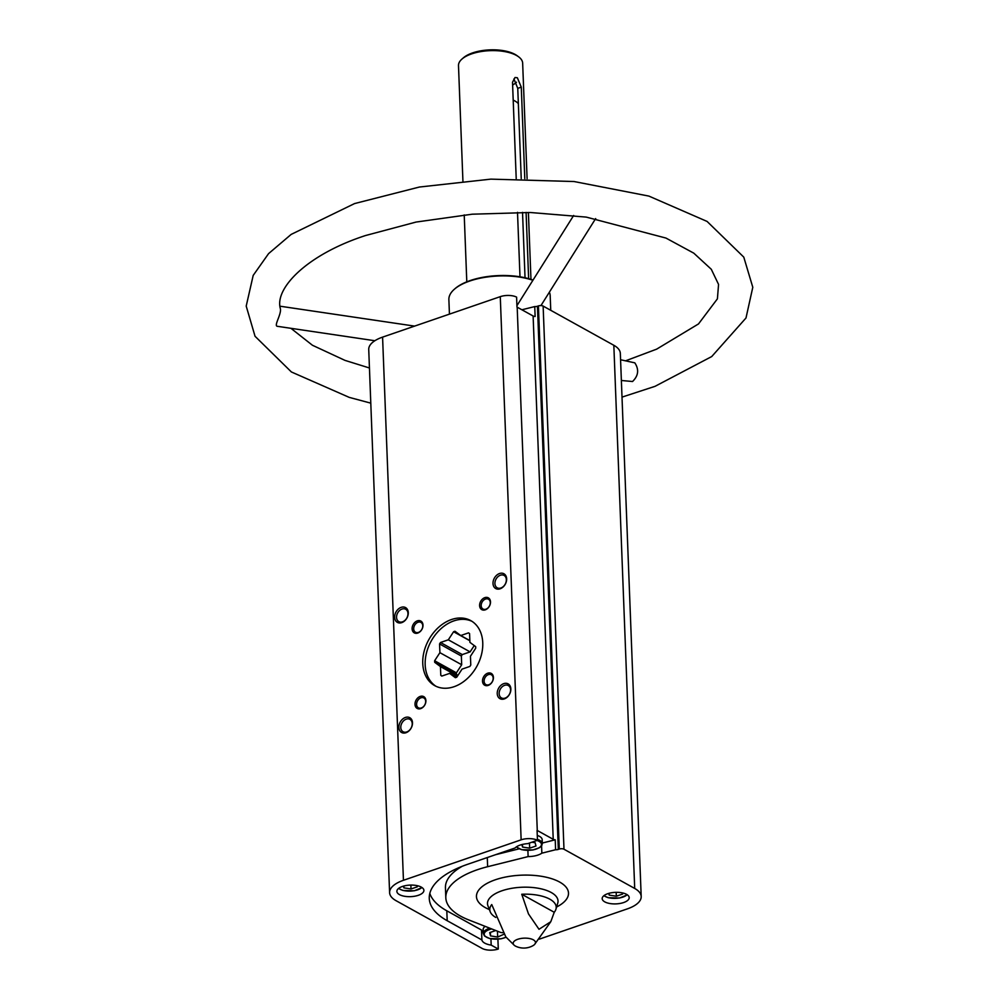 <?xml version="1.0" encoding="UTF-8"?>
<svg xmlns="http://www.w3.org/2000/svg" width="999" height="999" viewBox="0 0 999 999"><rect width="100%" height="100%" fill="white"/><g stroke="black" fill="none" stroke-linecap="round" stroke-linejoin="round"><path stroke-width="1.5" d="M542.295 843.044L555.219 839.809A3.384 1.449 177.8 0 1 553.221 839.31L533.116 315.996L517.182 307.168A11.826 5.057 177.8 0 0 516.97 307.055L516.595 297.128A11.826 5.057 177.8 0 0 500.274 296.653L382.58 337.125A33.791 14.448 177.8 0 0 368.731 349.475L389.598 892.631A33.791 14.448 177.8 0 0 396.091 900.711L482.042 948.376A11.826 5.057 177.8 0 0 498.289 949.05L491.183 945.104L490.934 938.81M533.116 315.996A3.384 1.449 177.8 0 0 535.127 316.496L534.74 306.568L521.903 309.777M491.183 945.104A15.21 6.494 -2.2 0 1 481.893 939.959L447.19 920.716A93.282 39.86 177.8 0 1 429.27 898.413A93.282 39.86 177.8 0 1 467.495 864.347L515.009 848.014A15.21 6.494 -2.2 0 1 527.722 843.643L537.462 840.296L537.075 830.369A11.826 5.057 177.8 0 1 537.275 830.481L517.182 307.168M555.219 839.809L555.606 849.737L541.858 853.171L541.583 845.853M541.858 853.171A15.21 6.494 -2.2 0 1 528.121 856.593L487.637 866.707A76.711 32.78 177.8 0 0 445.816 897.776A76.711 32.78 177.8 0 0 468.506 919.829L500.786 932.504A15.21 6.494 -2.2 0 1 502.822 932.729M528.121 856.593L527.884 850.399M495.454 854.732L519.093 848.838M498.289 949.05L497.902 939.185M481.893 939.959L481.518 930.044L446.815 910.801A93.282 39.86 177.8 0 1 429.807 893.431M555.606 849.737A3.384 1.449 177.8 0 0 558.316 849.4L537.45 306.243A3.384 1.449 177.8 0 1 534.74 306.568M537.462 840.296A11.826 5.057 177.8 0 0 521.141 839.822L403.446 880.294A33.791 14.448 177.8 0 0 389.598 892.631M539.46 939.097L627.347 908.878A33.791 14.448 177.8 0 0 641.196 896.54L620.329 353.371A33.791 14.448 177.8 0 0 613.836 345.292L543.131 306.081A3.384 1.449 177.8 0 0 538.411 305.919L537.45 306.243M553.221 839.31L537.275 830.481M421.303 887.124A13.524 5.782 -2.2 0 1 423.901 890.359A13.524 5.782 -2.2 0 1 410.614 896.652A13.524 5.782 -2.2 0 1 396.878 891.395A13.524 5.782 -2.2 0 1 406.094 885.526A13.524 5.782 -2.2 0 1 421.303 887.124M626.598 894.367A13.524 5.782 -2.2 0 1 629.195 897.601A13.524 5.782 -2.2 0 1 615.908 903.895A13.524 5.782 -2.2 0 1 602.185 898.638A13.524 5.782 -2.2 0 1 611.388 892.781A13.524 5.782 -2.2 0 1 626.598 894.367M641.196 896.54A33.791 14.448 177.8 0 0 634.702 888.448L563.985 849.237A3.384 1.449 177.8 0 0 559.278 849.075L558.316 849.4M549.375 292.17A50.699 21.666 -2.2 0 1 550.187 295.692L550.749 310.314M449.438 314.136L448.876 299.575A50.699 21.666 -2.2 0 1 454.508 289.111A50.699 21.666 -2.2 0 1 532.904 280.269M621.378 380.482L632.542 381.518C638.436 375.774 639.198 369.555 634.815 362.849L620.579 359.752M374.862 340.734L277.51 326.323C273.289 326.149 281.893 314.036 280.294 308.391C274.638 288.299 306.955 254.545 365.559 235.527L416.021 222.065L472.215 214.198L530.269 212.5L586.276 217.108L665.946 238.062L693.793 253.159L711.288 269.268L718.556 284.415L717.407 298.838L698.513 323.926L656.643 349.151L625.936 360.689M516.495 82.218A27.885 11.913 -2.2 0 1 512.624 85.015M513.936 78.921L517.757 88.349L521.278 87.138L517.345 77.747L515.009 77.51L512.512 82.28L516.208 178.534M521.228 178.559L517.757 88.349M525.037 277.759L522.527 212.362M528.633 278.659L526.086 212.412M524.787 178.596L521.278 87.138M519.992 276.798L517.507 212.337M462.924 181.094L458.491 65.597A32.105 13.724 -2.2 0 1 462.05 58.978A32.105 13.724 -2.2 0 1 516.483 55.457A32.105 13.724 -2.2 0 1 518.593 56.806A32.105 13.724 -2.2 0 1 522.652 63.137L527.097 178.634M533.329 939.822A11.151 4.77 -2.2 0 1 534.527 944.517A11.151 4.77 -2.2 0 1 533.091 945.591A18.594 18.594 0 0 1 515.784 946.253A11.151 4.77 -2.2 0 1 514.273 945.304A11.151 4.77 -2.2 0 1 518.606 939.01A11.151 4.77 -2.2 0 1 533.329 939.822M555.881 909.427A33.242 14.211 177.8 0 1 554.245 912.274L550.786 921.715L538.998 929.282L528.471 913.898L521.753 894.255A33.242 14.211 177.8 0 1 549.837 899.187A33.242 14.211 177.8 0 1 555.881 909.427L557.854 902.734M514.273 945.304L505.781 936.85L491.745 904.57A33.242 14.211 177.8 0 0 490.297 911.95A33.242 14.211 177.8 0 0 495.754 917.419M503.758 683.641A8.454 6.244 -61 0 0 498.289 697.115A8.454 6.244 -61 0 0 510.102 693.056A8.454 6.244 -61 0 0 503.758 683.641M405.394 717.457A8.454 6.244 -61 0 0 399.925 730.943A8.454 6.244 -61 0 0 411.738 726.885A8.454 6.244 -61 0 0 405.394 717.457M401.161 607.355A8.454 6.244 -61 0 0 395.704 620.841A8.454 6.244 -61 0 0 407.517 616.77A8.454 6.244 -61 0 0 401.161 607.355M499.525 573.526A8.454 6.244 -61 0 0 494.068 587.012A8.454 6.244 -61 0 0 505.881 582.954A8.454 6.244 -61 0 0 499.525 573.526M487.724 673.201A6.756 4.995 -61 0 0 483.354 683.978A6.756 4.995 -61 0 0 492.807 680.731A6.756 4.995 -61 0 0 487.724 673.201M420.217 696.415A6.756 4.995 -61 0 0 415.846 707.192A6.756 4.995 -61 0 0 425.299 703.945A6.756 4.995 -61 0 0 420.217 696.415M417.32 620.854A6.756 4.995 -61 0 0 412.949 631.63A6.756 4.995 -61 0 0 422.39 628.383A6.756 4.995 -61 0 0 417.32 620.854M484.827 597.639A6.756 4.995 -61 0 0 480.457 608.416A6.756 4.995 -61 0 0 489.897 605.169A6.756 4.995 -61 0 0 484.827 597.639M451.461 619.542A37.175 27.46 -61 0 0 424.076 651.535A37.175 27.46 -61 0 0 434.727 685.639A37.175 27.46 -61 0 0 476.773 666.445A37.175 27.46 -61 0 0 470.779 620.616A37.175 27.46 -61 0 0 451.461 619.542M462.05 58.978L463.499 57.73A30.42 12.999 -2.2 0 1 515.059 54.408A30.42 12.999 -2.2 0 1 517.07 55.669L518.593 56.806M454.87 288.798A49.85 21.304 -2.2 0 1 455.219 288.499A49.85 21.304 -2.2 0 1 533.041 280.057M554.245 912.274L521.753 894.255M485.539 599.038A5.619 4.146 -61 0 0 481.393 603.871A5.619 4.146 -61 0 0 483.004 609.028A5.619 4.146 -61 0 0 489.36 606.131A5.619 4.146 -61 0 0 488.461 599.2A5.619 4.146 -61 0 0 485.539 599.038M418.032 622.252A5.619 4.146 -61 0 0 413.898 627.085A5.619 4.146 -61 0 0 415.509 632.242A5.619 4.146 -61 0 0 421.853 629.345A5.619 4.146 -61 0 0 420.954 622.414A5.619 4.146 -61 0 0 418.032 622.252M420.929 697.814A5.619 4.146 -61 0 0 416.795 702.647A5.619 4.146 -61 0 0 418.406 707.804A5.619 4.146 -61 0 0 424.762 704.907A5.619 4.146 -61 0 0 423.851 697.976A5.619 4.146 -61 0 0 420.929 697.814M488.436 674.6A5.619 4.146 -61 0 0 484.303 679.432A5.619 4.146 -61 0 0 485.914 684.59A5.619 4.146 -61 0 0 492.257 681.693A5.619 4.146 -61 0 0 491.358 674.762A5.619 4.146 -61 0 0 488.436 674.6M500.387 575.224A7.08 5.232 -61 0 0 495.167 581.306A7.08 5.232 -61 0 0 497.202 587.799A7.08 5.232 -61 0 0 505.207 584.153A7.08 5.232 -61 0 0 504.07 575.424A7.08 5.232 -61 0 0 500.387 575.224M402.023 609.04A7.08 5.232 -61 0 0 396.803 615.134A7.08 5.232 -61 0 0 398.838 621.628A7.08 5.232 -61 0 0 406.843 617.969A7.08 5.232 -61 0 0 405.694 609.253A7.08 5.232 -61 0 0 402.023 609.04M406.256 719.143A7.08 5.232 -61 0 0 401.036 725.237A7.08 5.232 -61 0 0 403.072 731.73A7.08 5.232 -61 0 0 411.076 728.084A7.08 5.232 -61 0 0 409.927 719.355A7.08 5.232 -61 0 0 406.256 719.143M504.62 685.326A7.08 5.232 -61 0 0 499.4 691.42A7.08 5.232 -61 0 0 501.436 697.901A7.08 5.232 -61 0 0 509.44 694.255A7.08 5.232 -61 0 0 508.291 685.526A7.08 5.232 -61 0 0 504.62 685.326M513.199 100.112A27.885 11.913 -2.2 0 1 518.344 103.609M537.425 839.397A13.524 5.782 -2.2 0 1 539.722 840.371A13.524 5.782 -2.2 0 1 542.32 843.606L542.17 839.635A13.524 5.782 177.8 0 0 539.572 836.4A13.524 5.782 177.8 0 0 537.275 835.426M485.127 926.348A13.524 5.782 177.8 0 0 483.154 929.52L483.304 933.491A13.524 5.782 -2.2 0 1 489.885 928.221M483.266 932.492A15.21 6.494 -2.2 0 1 481.518 930.044M462.275 866.27A76.711 32.78 177.8 0 0 445.442 887.861L445.816 897.776M495.754 930.531L489.71 932.604L490.534 935.901L497.677 937.025L503.833 934.29M403.459 886.138L403.883 887.849L411.026 888.973L417.32 886.812L417.02 885.638M521.903 844.555L522.539 847.052L529.67 848.176L535.976 846.016L535.139 842.719L531.893 842.207M608.753 893.381L609.19 895.104L616.321 896.228L622.627 894.055L622.327 892.881M490.409 932.367L490.534 935.901M497.452 931.193L497.677 937.025M403.821 886.026L403.883 887.849M410.876 885.089L411.026 888.973M609.115 893.281L609.19 895.104M616.171 892.332L616.321 896.228M522.44 844.43L522.539 847.052M529.47 843.031L529.67 848.176M434.69 662.3L440.447 666.583L440.784 675.324A25.437 18.794 119 0 0 441.795 676.086L449.612 673.401L455.369 677.684A25.437 18.794 119 0 0 456.755 677.21L462.038 669.13L469.842 666.445A25.437 18.794 119 0 0 470.779 665.009L470.442 656.268L475.724 648.189A25.437 18.794 119 0 0 475.674 646.64L469.917 642.357L469.58 633.616A25.437 18.794 119 0 0 468.556 632.854L460.751 635.539L454.982 631.256A25.437 18.794 119 0 0 453.596 631.743L448.314 639.81L440.509 642.494A25.437 18.794 119 0 0 439.572 643.93L439.91 652.672L434.627 660.751A25.437 18.794 119 0 0 434.69 662.3L456.468 674.387A25.437 18.794 119 0 1 456.406 672.827L434.627 660.751M471.978 621.328A37.175 27.46 -61 0 0 440.509 629.133A37.175 27.46 -61 0 0 425.174 664.785A37.175 27.46 -61 0 0 435.964 686.276M456.406 672.827L461.688 664.747L461.351 656.018A25.437 18.794 119 0 1 462.287 654.582L470.104 651.897L448.314 639.81M470.104 651.897L474.238 645.566M469.855 640.746L453.596 631.743M469.842 640.584L460.751 635.539M456.58 677.272L449.612 673.401M442.02 676.011L440.784 675.324M457.505 676.048L440.447 666.583M457.904 675.449L456.468 674.387M461.688 664.747L439.91 652.672M461.351 656.018L439.572 643.93M462.287 654.582L440.509 642.494M487.637 866.707L487.287 857.542M447.19 920.716L446.815 910.801M521.141 839.822L500.274 296.653M489.31 909.54A46.066 19.693 -2.2 0 1 492.869 880.681A46.066 19.693 -2.2 0 1 559.652 882.055A46.066 19.693 -2.2 0 1 556.668 906.955M487.812 905.431L487.849 905.556A35.29 15.085 -2.2 0 1 509.453 888.748A35.29 15.085 -2.2 0 1 551.248 892.507A35.29 15.085 -2.2 0 1 557.817 902.871M563.985 849.237L543.131 306.081M634.702 888.448L613.836 345.292M559.278 849.075L538.411 305.919M403.446 880.294L382.58 337.125M506.056 937.162A12.675 5.42 -2.2 0 1 486.501 937.187A12.675 5.42 -2.2 0 1 491.708 928.945M421.84 887.449A12.675 5.42 -2.2 0 1 410.402 891.096A12.675 5.42 -2.2 0 1 398.713 888.336M536.95 840.471A12.675 5.42 -2.2 0 1 539.073 841.37A12.675 5.42 -2.2 0 1 534.353 849.587A12.675 5.42 -2.2 0 1 516.633 846.715M627.135 894.692A12.675 5.42 -2.2 0 1 615.696 898.351A12.675 5.42 -2.2 0 1 604.008 895.579M290.946 328.321L312.437 345.254L345.005 360.389L369.443 367.982M370.791 403.146L349.225 397.377L291.396 371.965L255.045 336.276L246.204 306.094L253.197 275.399L268.581 253.621L291.171 234.403L354.57 203.571L419.38 187.038L490.884 179.133L574.063 181.531L648.888 196.091L707.092 221.441L743.78 257.13L752.796 287.275L745.991 317.994L711.738 356.543L655.019 386.338L622.015 397.115M530.968 279.358L528.396 212.462M466.795 281.818L464.223 214.922M534.527 944.517L550.786 921.715M487.849 905.556L490.297 911.95M455.219 288.499L454.508 289.111M414.61 326.111L280.045 306.206M540.946 305.582L595.666 218.569M516.92 305.694L573.651 215.484M506.156 937.274L500.949 938.823L489.622 938.536L484.515 936.013L483.304 933.491M422.065 887.599L414.298 890.771L402.972 890.484L398.489 888.511M542.32 843.606L541.745 845.616L539.535 847.676L532.954 849.974L521.628 849.687L516.296 846.927M627.372 894.854L619.605 898.014L608.279 897.726L603.796 895.753"/></g></svg>

